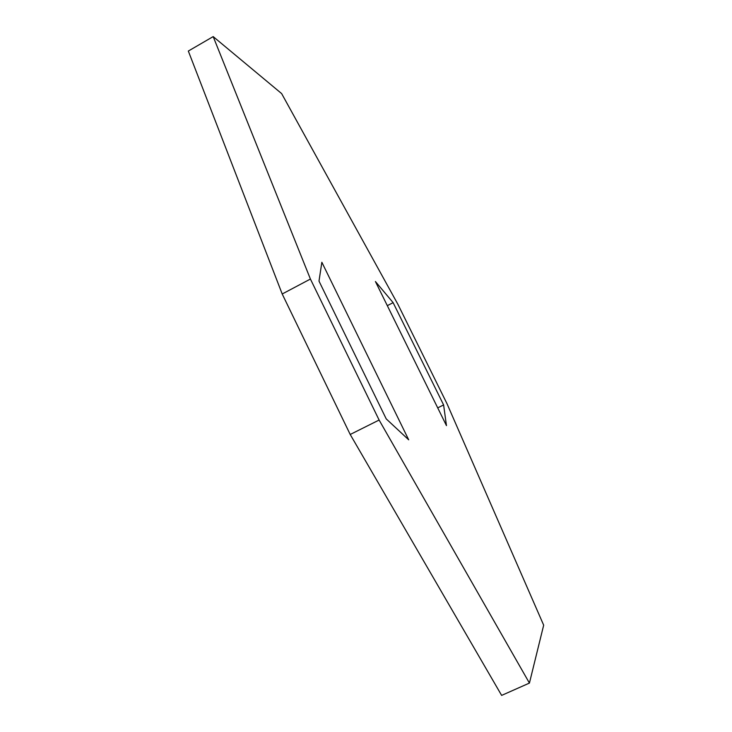 <?xml version="1.0" encoding="UTF-8"?>
<svg xmlns="http://www.w3.org/2000/svg" width="732" height="732" viewBox="0 0 732 732"><rect width="100%" height="100%" fill="white"/><g stroke="black" fill="none" stroke-linecap="round" stroke-linejoin="round"><path stroke-width="1.1" d="M529.428 683.075L379.112 420.04L350.207 434.479L501.63 695.4L529.428 683.075L543.675 625.183L447.005 403.707L397.924 304.356L281.637 93.595L213.186 36.6L188.325 51.048L282.204 293.99L310.414 279.048L213.186 36.6M379.112 420.04L310.414 279.048M350.207 434.479L282.204 293.99M443.61 404.942L393.121 302.655L375.415 281.518L446.465 425.621L443.61 404.942L437.709 407.87M393.121 302.655L387.32 305.656M408.694 439.813L321.86 262.266L318.996 281.106L386.231 418.896L408.694 439.813"/></g></svg>
